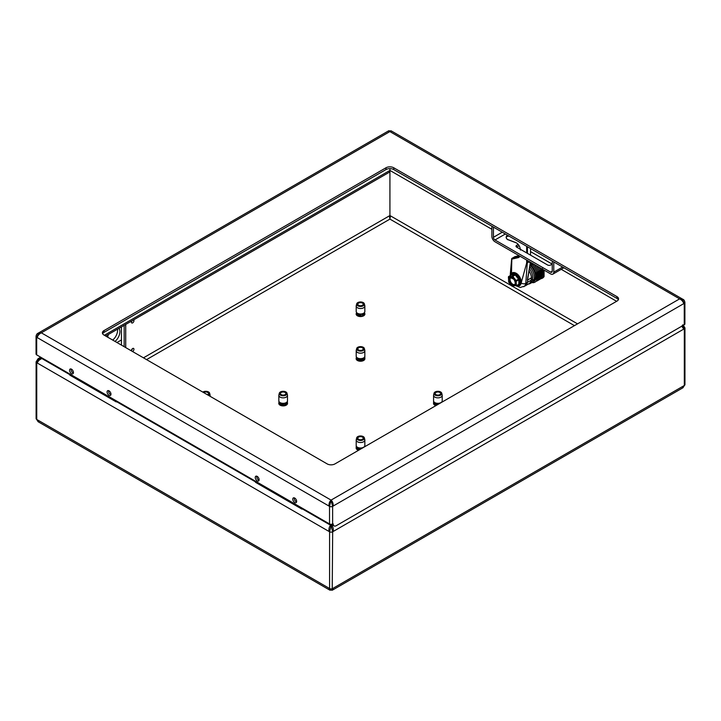 <?xml version="1.0" encoding="UTF-8"?>
<svg xmlns="http://www.w3.org/2000/svg" width="721" height="721" viewBox="0 0 721 721"><rect width="100%" height="100%" fill="white"/><g stroke="black" fill="none" stroke-linecap="round" stroke-linejoin="round"><path stroke-width="1.08" d="M131.718 320.98A1.802 1.045 120 0 0 131.772 322.963A1.802 1.045 120 0 0 132.673 322.873A1.802 1.045 120 0 0 133.845 321.332A1.802 1.045 120 0 0 133.628 319.872M131.438 321.764A1.802 1.045 120 0 0 132.195 320.701M132.547 351.533A1.802 1.045 120 0 0 132.673 351.46A1.802 1.045 120 0 0 133.854 349.874A1.802 1.045 120 0 0 133.583 348.423A1.802 1.045 120 0 0 132.673 348.513A1.802 1.045 120 0 0 131.411 350.875M131.438 350.352A1.802 1.045 120 0 0 132.367 348.739M331.669 524.275L331.669 525.221L330.579 525.221C329.218 526.808 328.695 528.89 329.028 531.467L329.578 531.783L331.128 525.537L332.669 531.783L332.219 590.256L333.219 588.201L332.669 588.516A2.19 1.262 -0 0 1 329.578 588.516L329.578 531.783A2.19 1.262 180 0 0 332.669 531.783L333.219 531.467C333.553 528.899 333.039 526.817 331.669 525.221L332.3 524.852M329.028 531.467L37.285 363.033C37.988 361.059 39.529 359.572 41.926 358.571L38.799 359.355L36.744 362.717A2.19 1.262 180 0 1 36.104 361.825L36.104 418.559A2.19 1.262 0 0 0 36.744 419.451L38.808 422.019M38.096 358.67L41.926 357.94L38.096 358.67L36.104 361.825M541.047 278.639A12.311 7.111 60 0 0 544.076 276.54L544.076 270.114M511.667 285.822L390.476 215.858L389.926 219.112L389.376 215.858L389.926 215.543L389.926 219.112L574.448 325.649M356.21 447.615A4.38 2.523 0 0 0 357.427 449.823A4.38 2.523 0 0 0 358.553 450.292M356.3 358.031A4.38 2.523 0 0 0 357.427 360.482A4.38 2.523 0 0 0 362.528 360.951A4.38 2.523 0 0 0 364.844 358.292M433.591 402.886A4.38 2.523 0 0 0 434.799 405.157A4.38 2.523 0 0 0 435.917 405.626M278.91 402.76A4.38 2.523 0 0 0 280.063 405.157A4.38 2.523 0 0 0 285.282 405.581A4.38 2.523 0 0 0 287.418 402.796M356.769 312.734A4.38 2.523 0 0 0 357.427 315.816A4.38 2.523 0 0 0 363.213 316.023A4.38 2.523 0 0 0 364.285 312.734M390.476 215.858L389.926 215.543L389.926 170.426L491.884 229.287M124.165 325.342L124.165 346.693M125.715 347.585L125.715 324.441M543.219 277.594A12.311 7.111 60 0 1 542.489 277.756M681.796 326.207L683.76 329.091L684.31 328.767L682.246 325.405M332.814 589.913L682.354 388.105L684.31 385.501A2.19 1.262 -0 0 0 684.95 384.608L682.949 387.763L684.31 385.501L684.31 328.767A2.19 1.262 180 0 0 684.95 327.875L684.95 384.608M682.949 387.763L682.354 388.105M330.029 590.256L329.028 588.201L329.434 589.913L332.219 590.256M37.285 363.033L36.744 362.717L36.744 419.451L38.691 422.055L329.434 589.913M38.691 422.055L38.105 421.713M356.21 448.453L356.21 445.65M364.844 314.446A4.921 2.839 0 0 0 364.006 313.806A4.921 2.839 0 0 0 363.97 313.788A4.921 2.839 0 0 1 364.844 314.446M356.895 313.896A4.921 2.839 0 0 0 356.21 314.446A4.921 2.839 0 0 1 356.895 313.896M389.926 168.633L389.926 170.426L388.826 171.057C389.863 172.418 390.043 172.31 389.376 170.742L388.826 171.057C389.863 172.418 390.043 172.31 389.376 170.742M530.539 251.611L552.205 264.111M561.226 269.321L616.608 301.297M356.381 446.218L356.381 448.85M357.21 447.11L357.21 449.688M356.661 446.623L356.661 449.219M364.835 445.65L364.835 446.66M360.635 448.002L360.635 449.084M360.266 447.993L360.266 449.3M356.67 437.899L356.246 439.684A4.326 2.496 0 0 0 356.201 440.026L356.201 445.506A4.326 2.496 0 0 0 356.841 446.813A4.326 2.496 0 0 0 361.699 447.903A4.326 2.496 0 0 0 364.844 445.506L364.844 440.026A4.326 2.496 0 0 0 364.808 439.684L364.375 437.899A3.893 2.244 0 0 0 363.835 437.034A3.893 2.244 0 0 0 359.725 436.007A3.893 2.244 0 0 0 356.67 437.899A3.893 2.244 0 0 0 357.21 439.386A3.893 2.244 0 0 0 361.843 440.324A3.893 2.244 0 0 0 364.375 437.899M356.201 440.026A4.326 2.496 0 0 0 356.841 441.333A4.326 2.496 0 0 0 361.699 442.424A4.326 2.496 0 0 0 364.844 440.026M362.816 437.395A2.686 1.55 0 0 0 359.788 436.71A2.686 1.55 0 0 0 357.832 438.206A2.686 1.55 0 0 0 358.238 439.026A2.686 1.55 0 0 0 361.257 439.702A2.686 1.55 0 0 0 363.213 438.206A2.686 1.55 0 0 0 362.816 437.395M359.301 447.894L359.301 449.859M358.806 447.795L358.806 450.138M358.67 447.759L358.67 450.219M358.148 447.588L358.148 450.156M358.112 447.57L358.112 450.138M435.881 403.048L435.881 405.617M435.349 402.85L435.349 405.427L435.34 402.85M433.7 401.435L433.7 404.084M434.484 402.372L434.484 404.959M433.943 401.849L433.943 404.454M434.781 402.57L434.781 405.139M434.862 402.615L434.862 405.193M433.591 401.101L433.591 403.841M442.189 401.101L442.189 402.003M438.188 403.327L438.188 404.31M437.818 403.327L437.818 404.526M434.042 393.233L433.609 395.009A4.326 2.496 0 0 0 433.573 395.351L433.573 400.84A4.326 2.496 0 0 0 434.529 402.408A4.326 2.496 0 0 0 439.332 403.192A4.326 2.496 0 0 0 442.216 400.84L442.216 395.351A4.326 2.496 0 0 0 442.171 395.009L441.748 393.233A3.893 2.244 0 0 0 440.919 392.134A3.893 2.244 0 0 0 436.854 391.377A3.893 2.244 0 0 0 434.042 393.233A3.893 2.244 0 0 0 434.862 394.955A3.893 2.244 0 0 0 439.44 395.604A3.893 2.244 0 0 0 441.748 393.233M433.573 395.351A4.326 2.496 0 0 0 434.529 396.92A4.326 2.496 0 0 0 439.332 397.713A4.326 2.496 0 0 0 442.216 395.351M439.981 392.566A2.686 1.55 0 0 0 436.998 392.08A2.686 1.55 0 0 0 435.205 393.54A2.686 1.55 0 0 0 435.799 394.513A2.686 1.55 0 0 0 438.792 395.009A2.686 1.55 0 0 0 440.585 393.54A2.686 1.55 0 0 0 439.981 392.566M436.692 403.237L436.692 405.175M436.493 403.201L436.493 405.292M435.989 403.075L435.989 405.581M357.886 358.148L357.886 360.716M358.427 358.346L358.427 360.915M356.3 356.706L356.3 359.364M356.877 357.508L356.877 360.094M356.525 357.12L356.525 359.734M357.337 357.85L357.337 360.428M357.436 357.913L357.436 360.491M364.411 357.265L364.411 359.86M364.808 356.498L364.808 359.22M364.411 359.761L364.384 357.292M364.844 356.273L364.844 359.112M363.97 360.257L364.114 358.797M363.438 358.013L363.438 360.581M362.888 358.256L362.888 360.824M364.114 357.553L364.114 360.149M364.357 357.328L364.357 359.923M362.167 358.472L362.167 361.041M361.69 358.571L361.69 361.14M356.67 348.567L356.246 350.343A4.326 2.496 0 0 0 356.201 350.685L356.201 356.165A4.326 2.496 0 0 0 357.598 358.004A4.326 2.496 0 0 0 362.257 358.454A4.326 2.496 0 0 0 364.844 356.165L364.844 350.685A4.326 2.496 0 0 0 364.808 350.343L364.375 348.567A3.893 2.244 0 0 0 363.159 347.216A3.893 2.244 0 0 0 359.211 346.756A3.893 2.244 0 0 0 356.67 348.567A3.893 2.244 0 0 0 357.895 350.523A3.893 2.244 0 0 0 362.33 350.866A3.893 2.244 0 0 0 364.375 348.567M356.201 350.685A4.326 2.496 0 0 0 357.598 352.524A4.326 2.496 0 0 0 362.257 352.975A4.326 2.496 0 0 0 364.844 350.685M362.348 347.729A2.686 1.55 0 0 0 359.446 347.45A2.686 1.55 0 0 0 357.832 348.874A2.686 1.55 0 0 0 358.707 350.018A2.686 1.55 0 0 0 361.609 350.298A2.686 1.55 0 0 0 363.213 348.874A2.686 1.55 0 0 0 362.348 347.729M359.22 358.544L359.22 361.113M359.031 358.508L359.031 361.077M359.95 358.643L359.95 361.203M359.671 358.616L359.671 361.176M360.707 358.661L360.707 361.221M360.347 358.661L360.347 361.221M356.67 303.892L356.246 305.677A4.326 2.496 0 0 0 356.201 306.019A4.326 2.496 0 0 0 357.634 307.876A4.326 2.496 0 0 0 362.284 308.3A4.326 2.496 0 0 0 364.844 306.019A4.326 2.496 0 0 0 364.808 305.677L364.375 303.892A3.893 2.244 0 0 0 363.132 302.541A3.893 2.244 0 0 0 359.193 302.099A3.893 2.244 0 0 0 356.67 303.892A3.893 2.244 0 0 0 357.922 305.875A3.893 2.244 0 0 0 362.348 306.191A3.893 2.244 0 0 0 364.375 303.892M356.201 306.019L356.201 311.499A4.326 2.496 0 0 0 357.634 313.356A4.326 2.496 0 0 0 362.284 313.779A4.326 2.496 0 0 0 364.844 311.499L364.844 306.019M362.33 303.054A2.686 1.55 0 0 0 359.428 302.784A2.686 1.55 0 0 0 357.832 304.208A2.686 1.55 0 0 0 358.725 305.362A2.686 1.55 0 0 0 361.618 305.623A2.686 1.55 0 0 0 363.213 304.208A2.686 1.55 0 0 0 362.33 303.054M359.067 313.851L359.067 316.411M358.562 313.725L358.562 316.294M357.454 313.256L357.454 315.834M356.895 312.86L356.895 315.447M361.059 313.977L361.059 316.537M360.743 313.995L360.743 316.555M362.879 313.599L362.879 316.168M362.348 313.761L362.348 316.33M363.465 313.329L363.465 315.897M362.915 313.581L362.915 316.149M360.383 313.995L360.383 316.555M359.995 313.977L359.995 316.537M280.415 402.769L280.415 405.337M280.956 402.985L280.956 405.553M278.91 401.3L278.91 403.976M279.442 402.111L279.442 404.697M279.649 402.291L279.649 404.878M279.108 401.714L279.108 404.328M287.03 404.49L287.03 401.948L287.039 404.535M287.418 401.246L287.418 403.94M286.661 402.291L286.697 403.688M286.363 402.507L286.363 405.085M286.498 402.417L286.498 405.004M286.697 402.264L286.697 404.851M286.922 402.057L286.922 404.652M283.533 403.318L283.533 405.887M283.2 403.327L283.2 405.896M284.84 403.138L284.84 405.698M284.678 403.174L284.678 405.734M285.967 402.733L285.967 405.301M285.426 402.958L285.426 405.526M279.306 393.233L278.874 395.009A4.326 2.496 0 0 0 278.838 395.351L278.838 400.84A4.326 2.496 0 0 0 280.136 402.615A4.326 2.496 0 0 0 284.831 403.138A4.326 2.496 0 0 0 287.481 400.84L287.481 395.351A4.326 2.496 0 0 0 287.436 395.009L287.012 393.233A3.893 2.244 0 0 0 285.876 391.936A3.893 2.244 0 0 0 281.902 391.413A3.893 2.244 0 0 0 279.306 393.233A3.893 2.244 0 0 0 280.433 395.144A3.893 2.244 0 0 0 284.912 395.55A3.893 2.244 0 0 0 287.012 393.233M278.838 395.351A4.326 2.496 0 0 0 280.136 397.136A4.326 2.496 0 0 0 284.831 397.659A4.326 2.496 0 0 0 287.481 395.351M285.038 392.431A2.686 1.55 0 0 0 282.118 392.107A2.686 1.55 0 0 0 280.469 393.54A2.686 1.55 0 0 0 281.271 394.648A2.686 1.55 0 0 0 284.2 394.973A2.686 1.55 0 0 0 285.849 393.54A2.686 1.55 0 0 0 285.038 392.431M282.452 403.3L282.452 405.86M282.19 403.264L282.19 405.833M281.722 403.192L281.722 405.752M281.55 403.156L281.55 405.716M209.874 396.18A4.326 2.496 0 0 0 210.108 395.351A4.326 2.496 0 0 0 210.072 395.009L209.64 393.233A3.893 2.244 0 0 0 208.757 392.089A3.893 2.244 0 0 0 202.808 392.098M208.288 395.261A3.893 2.244 0 0 0 209.64 393.233M207.432 394.766A2.686 1.55 0 0 0 208.477 393.54A2.686 1.55 0 0 0 207.846 392.539A2.686 1.55 0 0 0 203.664 392.594M294.709 498.049A2.74 1.577 -120 0 0 293.348 497.914A2.74 1.577 -120 0 0 292.924 500.104A2.74 1.577 -120 0 0 294.709 502.51A2.74 1.577 -120 0 0 296.079 502.645A2.74 1.577 -120 0 0 296.502 500.455A2.74 1.577 -120 0 0 294.709 498.049M109.033 390.845A2.74 1.577 -120 0 0 107.663 390.71A2.74 1.577 -120 0 0 107.24 392.9A2.74 1.577 -120 0 0 109.033 395.306A2.74 1.577 -120 0 0 110.394 395.441A2.74 1.577 -120 0 0 110.818 393.251A2.74 1.577 -120 0 0 109.033 390.845M71.505 369.179A2.74 1.577 -120 0 0 70.135 369.044A2.74 1.577 -120 0 0 69.721 371.234A2.74 1.577 -120 0 0 71.505 373.649A2.74 1.577 -120 0 0 72.875 373.784A2.74 1.577 -120 0 0 73.29 371.594A2.74 1.577 -120 0 0 71.505 369.179M257.19 476.383A2.74 1.577 -120 0 0 255.82 476.248A2.74 1.577 -120 0 0 255.405 478.438A2.74 1.577 -120 0 0 257.19 480.853A2.74 1.577 -120 0 0 258.56 480.988A2.74 1.577 -120 0 0 258.974 478.789A2.74 1.577 -120 0 0 257.19 476.383M684.896 323.882A2.19 1.262 180 0 1 684.256 324.783L684.256 303.343L682.895 300.549L679.615 298.873C681.832 299.972 683.193 301.567 683.715 303.658L684.256 303.343A2.19 1.262 -0 0 0 684.896 302.441L684.896 323.882M332.94 523.77L333.174 523.906A4.38 2.523 120 0 0 334.075 525.906A4.38 2.523 120 0 0 336.265 525.69L684.256 324.783M683.715 303.658L333.174 506.043C333.318 503.573 332.624 501.591 331.074 500.104C329.533 501.582 328.83 503.564 328.983 506.043L329.524 506.358L331.074 500.104L679.615 298.873L682.904 299.287L679.615 298.873L389.872 131.592L391.566 131.087L682.571 299.116M390.971 130.744L389.872 131.592L388.781 130.744L391.566 131.087M36.69 354.885A2.19 1.262 180 0 1 36.05 353.993L36.05 336.392A2.19 1.262 0 0 0 36.69 337.284L36.69 354.885L329.524 523.951L329.524 506.358A2.19 1.262 -0 0 0 332.624 506.358L332.624 523.951A2.19 1.262 180 0 1 329.524 523.951M333.174 506.043L332.624 506.358L331.074 500.104L41.331 332.823L38.051 334.499L36.69 337.284L37.24 337.599C37.753 335.517 39.114 333.931 41.331 332.823L389.872 131.592L388.186 131.087L38.051 333.237L41.331 332.823L38.384 333.066M256.838 476.22A3.407 3.407 0 0 0 259.091 480.123A2.74 1.577 60 0 1 259.01 480.096M71.154 369.017A3.407 3.407 0 0 0 73.407 372.919A2.74 1.577 60 0 1 73.326 372.892M108.682 390.674A3.407 3.407 0 0 0 110.935 394.585A2.74 1.577 60 0 1 110.854 394.549M294.357 497.878A3.407 3.407 0 0 0 296.61 501.78A2.74 1.577 60 0 1 296.529 501.753M334.075 525.906L332.525 525.014A4.38 2.523 -60 0 1 331.858 524.239M333.174 523.906L332.624 523.951M618.33 299.765A5.471 3.154 0 0 0 616.951 298.422L616.951 296.637A5.471 3.154 180 0 1 618.555 298.873A5.471 3.154 180 0 1 616.951 301.108L334.941 463.918A5.471 3.154 180 0 1 327.208 463.918L104.004 335.049A5.471 3.154 180 0 1 102.4 332.823A5.471 3.154 180 0 1 104.004 330.588L104.004 332.372A5.471 3.154 0 0 0 102.625 333.715M386.005 167.768A5.471 3.154 180 0 1 393.747 167.768L393.747 169.561A5.471 3.154 0 0 0 386.005 169.561L386.005 167.768L104.004 330.588M104.004 332.372L386.005 169.561M616.951 296.637L393.747 167.768M393.747 169.561L616.951 298.422M552.232 264.102L550.682 264.995A2.19 1.262 180 0 1 547.59 264.995L516.642 247.123L519.12 245.699M491.884 226.223L491.884 236.407A4.38 2.523 -120 0 0 494.976 241.76L550.682 273.926A4.38 2.523 60 0 0 552.872 274.142L563.705 267.888A4.38 2.523 -120 0 0 563.867 267.779M552.232 261.065L552.232 271.249A2.19 1.262 60 0 1 551.781 272.25A2.19 1.262 60 0 1 550.682 272.141L494.976 239.976L505.349 233.992M553.782 261.957L553.782 272.141A4.38 2.523 60 0 1 552.872 274.142M493.434 227.115L493.434 237.299A2.19 1.262 -120 0 0 494.976 239.976M516.642 245.338L516.642 247.123A2.19 1.262 180 0 1 516.642 245.338L518.21 244.428M255.495 481.213L255.495 482.313L301.919 509.116L301.919 508.017M302.874 508.566L301.919 509.116M511.198 285.011L509.423 282.794A4.921 2.839 60 0 1 508.647 280.802L508.647 278.432A4.921 2.839 60 0 1 508.954 277.783A4.921 2.839 60 0 1 509.423 277.324L511.198 277.17A4.921 2.839 60 0 1 512.748 278.063L514.524 280.271A4.921 2.839 60 0 1 515.299 282.272L515.299 284.642A4.921 2.839 60 0 1 514.983 285.282A4.921 2.839 60 0 1 514.524 285.741L512.748 285.904A4.921 2.839 60 0 1 511.198 285.011L511.919 286.138L511.73 285.408M512.748 278.063L511.973 277.098A0.766 0.604 -95.1 0 1 512.243 276.089L514.686 274.674L511.36 274.971A0.766 0.658 90.5 0 0 511.748 274.196L511.27 274.998M518.561 284.651L518.832 284.263L518.561 284.651A0.766 0.532 -99.1 0 1 519.192 284.84L519.706 284.101L519.192 278.486L518.561 279.126L515.227 274.989L512.784 276.404L508.918 276.386A0.766 0.604 84.9 0 0 508.647 277.396L508.647 278.432L508.647 277.396L509.423 277.324M519.192 284.84L517.48 285.038M514.947 284.525L515.993 285.119M511.378 273.638A7.381 4.263 60 0 1 512.207 272.871A7.381 4.263 60 0 1 519.084 276.314A7.381 4.263 60 0 1 520.427 284.894A7.381 4.263 60 0 1 519.598 285.66A7.381 4.263 60 0 1 517.11 285.831M509.089 282.118L509.423 282.794M508.738 281.154L508.981 281.866M515.299 282.272L516.11 280.541L512.784 276.404L511.198 277.17M515.299 284.642L515.299 285.678L516.38 285.678L518.832 284.263L518.832 279.829L516.38 281.235L515.299 281.235L514.524 280.271M519.706 279.829L518.832 279.829L518.561 279.126L516.11 280.541L516.38 285.678M515.993 274.512L514.947 273.908A0.766 0.532 -99.1 0 1 514.686 274.674L515.993 274.512L519.192 278.486M511.748 274.196L514.947 273.908M511.36 274.971L508.647 276.702M508.62 276.783L508.647 277.396M508.647 281.208L508.422 277.08A0.766 0.766 0 0 1 508.801 276.422L511.306 275.134M510.819 274.944A7.381 4.263 60 0 1 511.243 273.854M518.832 284.263A0.766 0.505 172.3 0 1 519.706 284.101M516.389 285.669L519.598 285.66A7.381 4.263 -120 0 0 519.607 285.651A7.381 4.263 -120 0 0 520.445 284.885A7.381 4.263 -120 0 0 519.093 276.305A7.381 4.263 -120 0 0 512.225 272.862A7.381 4.263 -120 0 0 512.216 272.862L510.639 275.359M520.868 283.623L521.184 283.146M521.094 282.695L521.004 280.523A6.949 4.011 60 0 1 521.004 280.523L521.094 282.695M520.697 279.306L520.427 278.378L520.697 279.306A6.949 4.011 60 0 1 520.706 279.324M520.427 278.378L520.238 278.117A6.949 4.011 60 0 1 520.238 278.117L519.634 276.954A6.949 4.011 60 0 1 519.634 276.954L520.427 278.378M518.886 275.846L518.219 274.926L518.886 275.846A6.949 4.011 60 0 1 518.895 275.864M518.057 274.872L517.299 274.034L518.057 274.872A6.949 4.011 60 0 1 518.066 274.881M516.245 273.412L517.173 274.061A6.949 4.011 60 0 1 517.173 274.061L515.353 272.817M515.299 272.971L514.397 272.547M514.406 272.754L513.514 272.511M538.975 279.072L538.479 275.071L538.975 270.51L538.975 279.072A12.032 6.949 -120 0 1 536.054 281.262M536.794 279.64A10.833 6.255 -120 0 0 537.587 278.703M538.181 277.36A10.833 6.255 -120 0 0 538.479 275.071A10.833 6.255 -120 0 0 533.711 264.12M538.975 270.51A12.032 6.949 -120 0 0 536.685 265.842M535.667 279.252A10.833 6.255 60 0 1 535.171 279.153L535.622 279.36M539.137 267.257A10.833 6.255 60 0 1 540.804 273.737A10.833 6.255 60 0 1 540.498 276.017M535.712 279.126A10.833 6.255 60 0 1 535.207 279.018M540.804 273.737L541.291 269.167L541.291 277.738L540.804 273.737M540.993 268.329A12.032 6.949 60 0 1 541.291 269.167M541.291 277.738A12.032 6.949 60 0 1 539.047 279.739M540.137 278.405L539.641 274.404L540.137 269.834L540.137 278.405A12.032 6.949 -120 0 1 537.884 280.406M534.91 279.847A10.833 6.255 -120 0 0 535.37 279.874M539.344 276.693A10.833 6.255 -120 0 0 539.641 274.404A10.833 6.255 -120 0 0 536.821 265.923M540.137 269.834A12.032 6.949 -120 0 0 539.02 267.194M531.287 279.288L533.973 279.946L532.035 281.064A10.833 6.255 60 0 1 530.151 283.542L533.252 281.758A10.833 6.255 -120 0 0 535.496 276.801A10.833 6.255 -120 0 0 530.016 265.157M533.973 279.946A10.833 6.255 -120 0 0 529.746 266.725M530.151 283.542A10.833 6.255 60 0 1 528.259 284.056M532.377 279.919A9.734 5.624 -120 0 0 529.421 268.699M535.802 279.171L535.802 274.07L535.802 279.171M535.802 274.07A11.275 6.507 -120 0 0 530.35 264.625L530.115 264.553M532.035 281.064L530.449 281.037M537.578 278.63A10.833 6.255 60 0 1 536.956 278.594M541.056 268.365A10.833 6.255 60 0 1 541.967 273.061A10.833 6.255 60 0 1 541.66 275.35M537.56 278.531A10.833 6.255 60 0 1 536.965 278.468M541.967 273.061L542.453 268.5L542.453 277.062L541.967 273.061M536.929 278.757L537.424 278.946M542.453 277.062A12.032 6.949 60 0 1 540.209 279.072M542.724 269.33A10.833 6.255 60 0 1 543.12 272.394A10.833 6.255 60 0 1 542.823 274.683M544.076 272.826L543.616 276.395L543.31 269.672M544.013 270.078L544.076 270.862M543.616 276.395A12.032 6.949 60 0 1 541.363 278.396M537.019 278.027A10.833 6.255 -120 0 0 537.325 275.746A10.833 6.255 -120 0 0 530.386 262.931M537.812 279.748L537.325 275.746L537.812 271.177L537.812 279.748M537.812 271.177A12.032 6.949 -120 0 0 533.864 264.337L529.665 262.48M530.359 263.12L532.702 265.004L530.205 264.021M535.856 278.703A10.833 6.255 -120 0 0 536.163 276.413L536.649 271.844L536.649 280.415L536.163 276.413A10.833 6.255 -120 0 0 530.151 264.31M536.649 271.844A12.032 6.949 -120 0 0 532.702 265.004M533.576 281.55A10.833 6.255 -120 0 0 535.757 279.009M532.035 282.461L532.702 282.695A12.032 6.949 -120 0 0 536.649 280.415M527.862 276.684L527.655 280.045L531.557 277.72A10.842 6.264 -120 0 0 529.052 270.916M519.859 256.126L511.847 258.433L514.947 256.64L519.093 255.685M511.486 273.466L511.82 259.118L518.669 257.532L519.733 256.297M527.655 280.045L527.808 277.594M515.993 285.795L520.22 287.49L525.294 285.849A10.391 6.002 -120 0 0 525.357 285.813A10.391 6.002 -120 0 0 527.33 282.497L527.754 279.991M529.647 261.777L526.672 263.012L521.184 282.947A3.281 2.199 9.5 0 0 525.789 283.389L527.448 260.506M523.743 286.742A10.391 6.002 -120 0 0 525.789 283.389L531.152 280.145L531.557 277.72M513.136 275.575A10.391 6.002 -120 0 0 513.289 276.107M531.152 280.145A10.301 5.948 60 0 1 529.178 283.497L525.357 285.813M515.686 256.883L514.947 256.64M511.847 258.433L511.82 259.118L511.847 258.433M515.497 242.454L507.611 239.471C506.232 238.39 505.935 237.416 506.737 236.551L508.882 236.037M508.053 235.551L506.701 235.911C505.7 237.182 506.07 238.462 507.809 239.76L507.611 239.471M520.481 250.088C520.102 246.474 518.435 243.896 515.47 242.355M530.539 248.538L530.539 255.153M121.461 326.901L121.461 345.134M106.176 336.31L106.176 335.725L106.176 336.31M112.71 340.078A8.751 5.056 120 0 0 117.586 330.281A8.751 5.056 120 0 0 117.505 329.182M118.947 328.352A8.751 5.056 -60 0 1 119.911 331.624A8.751 5.056 -60 0 1 115.027 341.421M121.263 340.042L116.955 342.529L121.263 340.042M107.672 337.167A8.751 5.056 -60 0 1 108.492 334.391M116.234 400.813L116.234 401.912L69.82 375.118L69.82 374.01M117.19 401.363L116.234 401.912M329.028 588.201L37.285 419.766M330.579 525.221L302.306 508.891M255.495 481.871L116.622 401.687M69.82 374.668L41.926 358.571M577.539 323.855L512.135 286.102M389.376 215.858L143.461 357.832M146.552 359.617L389.926 219.112M683.76 329.091L333.219 531.467M683.76 385.816L333.219 588.201M388.826 171.057L104.392 335.274M37.24 337.599L328.983 506.043M550.682 272.141L552.232 271.249M562.596 267.049L553.782 272.141M502.249 232.207L493.434 237.299M514.884 284.84A4.38 2.523 60 0 1 514.551 285.101A4.38 2.523 60 0 1 510.477 283.056A4.38 2.523 60 0 1 509.675 277.982A4.38 2.523 60 0 1 510.171 277.522L513.604 279.09C514.866 279.856 515.767 284.353 514.929 284.75L514.551 285.101M511.793 277.612A3.83 2.208 -120 0 0 510.405 278.171A3.83 2.208 -120 0 0 511.396 283.011A3.83 2.208 -120 0 0 515.091 284.002A3.83 2.208 -120 0 0 515.281 283.659M514.902 280.748A4.38 2.523 60 0 1 515.299 281.893M516.452 285.633A7.102 4.101 -120 0 0 519.958 284.84A7.102 4.101 -120 0 0 518.12 275.864A7.102 4.101 -120 0 0 511.261 274.025A7.102 4.101 -120 0 0 510.72 275.314M515.299 281.523A3.83 2.208 -120 0 0 515.164 281.064M510.261 275.575L510.36 273.331A3.281 2.199 9.5 0 0 510.792 274.746M527.393 280.063L530.386 262.201M519.282 285.453L518.624 285.57M518.48 285.57L517.741 285.489M517.597 285.453L517.056 285.282M518.669 257.532L520.138 256.288M508.071 239.723L515.668 242.653M506.899 235.83L506.737 236.551M526.672 246.303L526.672 252.918M526.672 260.065L526.672 263.012M527.448 253.359L527.448 246.753M40.673 357.183L38.97 358.166M684.95 327.875L682.949 324.72M38.096 421.713L36.104 418.559M105.672 336.013L389.746 172.004M363.97 313.004L363.97 315.591M279.712 402.345L279.712 404.923M286.607 402.345L286.607 404.923M210.108 395.351L210.108 396.316M684.896 302.441C684.58 300.684 683.914 299.63 682.895 299.287M38.051 333.237C36.969 333.661 36.302 334.715 36.05 336.392M388.186 131.087L388.781 130.744M508.593 282.001L511.919 286.138M511.559 277.306L512.343 277.558M512.225 272.862L516.245 273.268M519.607 285.651L520.535 284.804L521.265 282.172M521.265 281.929L521.202 281.127M521.139 280.703L520.986 279.991M520.832 279.442L520.607 278.793M520.355 278.18L520.066 277.576M519.733 276.963L519.372 276.395M518.976 275.828L518.543 275.287M518.129 274.809L517.597 274.286M517.209 273.953L516.515 273.439M527.664 279.153L530.494 262.273M510.36 273.331L511.685 258.677"/></g></svg>
